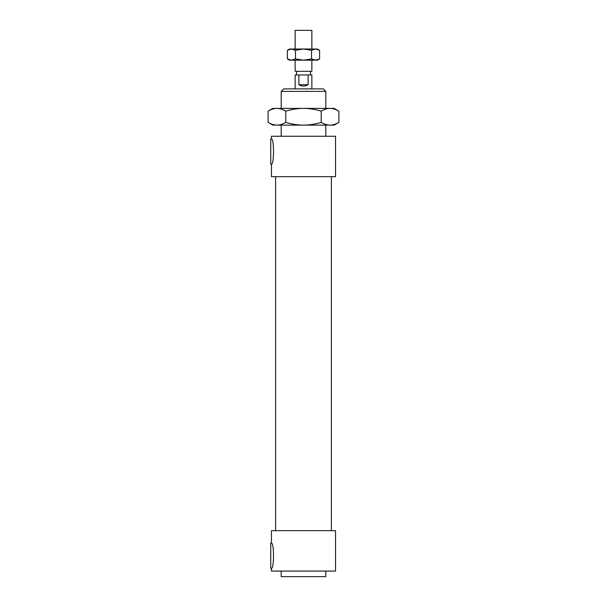 <?xml version="1.0" encoding="UTF-8"?>
<svg xmlns="http://www.w3.org/2000/svg" width="607" height="607" viewBox="0 0 607 607"><rect width="100%" height="100%" fill="white"/><g stroke="black" fill="none" stroke-linecap="round" stroke-linejoin="round"><path stroke-width="0.91" d="M281.2 91.391L325.8 91.391L323.288 88.88L283.712 88.88L281.2 91.391L281.2 108.395M281.2 136.264L281.2 125.118M271.45 164.14L270.752 164.14L270.752 139.056L271.443 139.056C274.197 138.275 274.197 164.907 271.45 164.14L271.45 176.683L335.55 176.683L335.55 136.264L271.45 136.264L271.45 139.049M271.45 568.289L270.752 568.289L270.752 543.204L271.443 543.204C274.197 542.43 274.197 569.062 271.45 568.289L271.45 571.073L335.55 571.073L335.55 530.662L271.45 530.662L271.45 543.204M281.2 571.073L281.2 576.65L325.8 576.65L325.8 571.073M275.631 530.662L275.631 176.683M308.121 84.699C305.04 86.543 301.96 86.543 298.879 84.699L298.879 74.949L308.121 74.949L308.121 84.699L298.879 84.699M295.139 88.88L295.139 74.949L298.879 74.949M308.121 74.949L311.861 74.949L311.861 88.88M296.535 74.949L296.535 71.323M295.139 60.176L295.139 71.323L311.861 71.323L311.861 60.176M295.139 49.023L295.139 30.35L311.861 30.35L311.861 49.023M338.903 122.379L334.161 125.118L330.049 125.118C332.841 125.118 335.792 124.207 338.903 122.379L338.903 111.134C335.792 109.306 332.841 108.387 330.049 108.395L334.161 108.395L338.903 111.134M276.951 125.118L272.839 125.118L268.097 122.379C271.208 124.207 274.159 125.118 276.951 125.118C279.736 125.118 282.687 124.207 285.798 122.379C292.02 124.207 297.923 125.118 303.5 125.118L276.951 125.118M303.5 125.118C309.077 125.118 314.98 124.207 321.202 122.379C324.313 124.207 327.264 125.118 330.049 125.118L303.5 125.118M321.202 111.134C314.98 109.306 309.077 108.387 303.5 108.395L330.049 108.395C327.264 108.387 324.313 109.306 321.202 111.134L321.202 122.379M303.5 108.395C297.923 108.387 292.02 109.306 285.798 111.134C282.687 109.306 279.736 108.387 276.951 108.395L303.5 108.395M268.097 111.134L272.839 108.395L276.951 108.395C274.159 108.387 271.208 109.306 268.097 111.134L268.097 122.379M285.798 122.379L285.798 111.134M319.593 58.932L317.438 60.176L289.562 60.176L287.407 58.932L291.428 60.176L295.457 58.932L303.5 60.176L311.543 58.932L315.572 60.176L319.593 58.932L319.593 50.267L315.572 49.023L317.438 49.023L319.593 50.267M311.543 50.267L303.5 49.023L315.572 49.023L311.543 50.267L311.543 58.932M303.5 49.023L295.457 50.267L291.428 49.023L303.5 49.023M287.407 50.267L289.562 49.023L291.428 49.023L287.407 50.267L287.407 58.932M295.457 58.932L295.457 50.267M325.8 136.264L325.8 125.118M325.8 108.395L325.8 91.391M331.369 530.662L331.369 176.683M310.465 74.949L310.465 71.323"/></g></svg>
